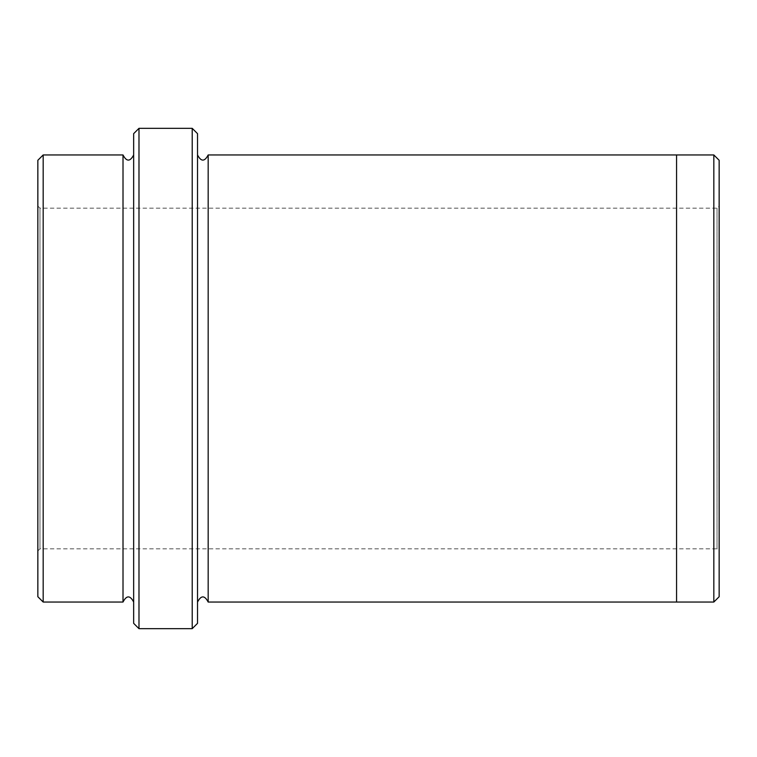 <?xml version="1.0" encoding="UTF-8"?>
<svg xmlns="http://www.w3.org/2000/svg" width="757" height="757" viewBox="0 0 757 757"><rect width="100%" height="100%" fill="white"/><g stroke="black" fill="none" stroke-linecap="round" stroke-linejoin="round"><path stroke-width="0.57" stroke-dasharray="3.79 2.84" d="M37.85 550.954L37.85 206.046L37.85 550.954L39.979 548.825L39.979 208.175L39.979 548.825L717.021 548.825L717.021 208.175L717.021 548.825L719.15 550.954L719.15 206.046L719.15 550.954M37.85 160.276L37.85 596.724M197.53 623.342L197.53 133.658M197.53 602.052L197.53 154.948L197.53 602.052M123.013 602.042L123.013 154.958M133.658 602.042L133.658 154.958L133.658 602.042M43.177 154.958L43.177 602.042M133.658 133.658L133.658 623.342M719.15 596.724L719.15 160.276M192.212 628.67L192.212 128.33M138.985 128.33L138.985 628.67M713.832 602.042L713.832 154.958M676.569 602.042L676.569 154.948M208.175 154.948L208.175 602.052M37.85 206.046L39.979 208.175L717.021 208.175L719.15 206.046"/><path stroke-width="1.14" d="M43.177 602.042L37.85 596.724L37.85 160.276L43.177 154.958L43.177 602.042L123.013 602.042C126.561 595.182 130.109 595.182 133.658 602.042M138.985 628.67L138.985 128.33L133.658 133.658L133.658 623.342L138.985 628.67L192.212 628.67L192.212 128.33L197.53 133.658L197.53 623.342L192.202 628.67M133.658 154.958C130.109 161.818 126.561 161.818 123.013 154.958L123.013 602.042M713.832 154.958L719.15 160.276L719.15 596.724L713.832 602.042L676.569 602.042L676.569 154.948L713.832 154.958L713.832 602.042M197.53 602.052C201.078 595.182 204.627 595.182 208.175 602.052L208.175 154.948L676.569 154.948M208.175 602.052L676.569 602.052M43.168 154.958L123.013 154.958M138.985 128.33L192.202 128.33M208.175 154.948C204.627 161.818 201.078 161.818 197.53 154.948"/></g></svg>
